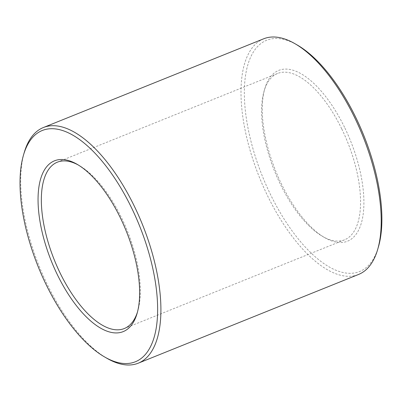<?xml version="1.0" encoding="UTF-8"?>
<svg xmlns="http://www.w3.org/2000/svg" width="402" height="402" viewBox="0 0 402 402"><rect width="100%" height="100%" fill="white"/><g stroke="black" fill="none" stroke-linecap="round" stroke-linejoin="round"><path stroke-width="0.3" stroke-dasharray="2.01 1.51" d="M137.464 312.052A89.661 39.306 -111.9 0 0 137.846 310.806A89.661 39.306 -111.9 0 0 121.454 217.567A89.661 39.306 -111.9 0 0 79.355 165.594A89.661 39.306 -111.9 0 0 78.219 164.956M341.725 128.846A89.661 39.306 -111.9 0 0 277.591 73.471A89.661 39.306 -111.9 0 0 264.064 91.194A89.661 39.306 -111.9 0 0 274.631 171.322A89.661 39.306 -111.9 0 0 322.555 236.406A89.661 39.306 -111.9 0 0 344.589 239.808A89.661 39.306 -111.9 0 0 341.725 128.846M344.534 127.303A92.053 40.356 -111.9 0 0 264.802 88.646A92.053 40.356 -111.9 0 0 275.651 170.915A92.053 40.356 -111.9 0 0 324.851 237.733A92.053 40.356 -111.9 0 0 362.725 217.13A92.053 40.356 -111.9 0 0 344.534 127.303M24.195 152.649A127.022 55.682 -111.9 0 0 39.17 266.164A127.022 55.682 -111.9 0 0 107.058 358.368M263.632 38.818A127.022 55.682 -111.9 0 0 259.441 177.443A127.022 55.682 -111.9 0 0 358.549 274.466M297.148 44.959A124.63 54.637 -111.9 0 0 262.406 176.247A124.63 54.637 -111.9 0 0 378.453 246.803M277.591 73.471L57.32 162.192M344.589 239.808L124.318 328.529M79.355 165.594L77.058 164.267M137.846 310.806L137.107 313.354M322.555 236.406L324.851 237.733M264.064 91.194L264.802 88.646"/><path stroke-width="0.6" d="M78.219 164.956A89.661 39.306 -111.9 0 0 57.32 162.192A89.661 39.306 -111.9 0 0 54.36 260.044A89.661 39.306 -111.9 0 0 124.318 328.529A89.661 39.306 -111.9 0 0 137.464 312.052M120.278 217.628A92.053 40.356 -111.9 0 0 77.058 164.267A92.053 40.356 -111.9 0 0 51.396 261.24A92.053 40.356 -111.9 0 0 137.107 313.354A92.053 40.356 -111.9 0 0 120.278 217.628M131.409 207.532A124.63 54.637 -111.9 0 0 23.457 155.197A124.63 54.637 -111.9 0 0 38.15 266.576A124.63 54.637 -111.9 0 0 104.761 357.041A124.63 54.637 -111.9 0 0 156.036 329.148A124.63 54.637 -111.9 0 0 131.409 207.532M104.761 357.041L107.058 358.368A127.022 55.682 -111.9 0 0 138.278 363.182A127.022 55.682 -111.9 0 0 134.218 205.985A127.022 55.682 -111.9 0 0 43.361 127.534A127.022 55.682 -111.9 0 0 24.195 152.649L23.457 155.197M138.278 363.182L358.549 274.466A127.022 55.682 -111.9 0 0 377.709 249.351A127.022 55.682 -111.9 0 0 354.489 117.263A127.022 55.682 -111.9 0 0 294.852 43.632A127.022 55.682 -111.9 0 0 263.632 38.818L43.361 127.534M377.709 249.351L378.453 246.803A124.63 54.637 -111.9 0 0 355.664 117.203A124.63 54.637 -111.9 0 0 297.148 44.959L294.852 43.632"/></g></svg>
